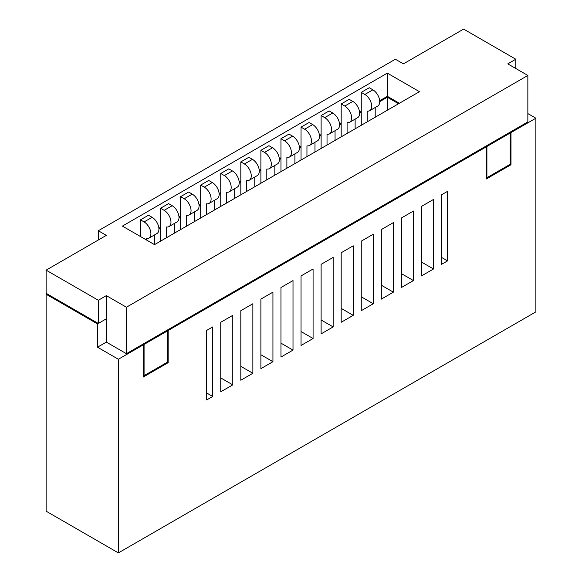 <?xml version="1.0" encoding="UTF-8"?>
<svg xmlns="http://www.w3.org/2000/svg" width="582" height="582" viewBox="0 0 582 582"><rect width="100%" height="100%" fill="white"/><g stroke="black" fill="none" stroke-linecap="round" stroke-linejoin="round"><path stroke-width="0.87" d="M98.307 300.268L46.123 270.143L106.339 235.375L98.307 230.741L395.374 59.233L403.406 63.867L463.621 29.1L515.805 59.233L507.773 63.867L527.852 75.456L126.41 307.223L106.339 295.634L98.307 300.268L98.307 323.447L106.339 318.812L106.339 295.634M154.514 244.644L419.462 91.68L387.343 73.136L122.395 226.1L154.514 244.644M515.805 59.233L515.805 68.501M527.852 113.577L535.877 118.211L510.989 132.58L510.188 132.121M142.466 344.42L143.274 344.879L118.379 359.254L118.379 552.9L535.877 311.857L535.877 118.211M97.507 323.912L97.507 347.199L106.339 342.1L106.339 318.812L97.507 323.912L46.123 294.245L46.924 293.779M398.583 103.727L387.343 97.238L379.719 101.646M166.452 237.754L166.452 226.973A9.654 5.573 -120 0 0 168.969 226.58L177.001 221.946A9.654 5.573 -120 0 0 178.478 214.212A9.654 5.573 -120 0 0 172.177 205.708L168.562 203.62L160.53 208.254L160.53 228.188L158.93 229.119M186.524 226.165L186.524 215.384A9.654 5.573 -120 0 0 189.041 214.991L197.072 210.357A9.654 5.573 -120 0 0 198.549 202.623A9.654 5.573 -120 0 0 192.249 194.119L188.633 192.031L180.602 196.665L180.602 216.599L179.001 217.53M206.595 214.576L206.595 203.795A9.654 5.573 -120 0 0 209.113 203.402L217.144 198.768A9.654 5.573 -120 0 0 218.621 191.034A9.654 5.573 -120 0 0 212.321 182.53L208.705 180.442L200.674 185.083L200.674 205.01L199.073 205.941M226.667 202.987L226.667 192.206A9.654 5.573 -120 0 0 229.184 191.813L237.216 187.178A9.654 5.573 -120 0 0 238.693 179.445A9.654 5.573 -120 0 0 232.393 170.941L228.777 168.86L220.745 173.494L220.745 193.428L219.145 194.352M246.739 191.398L246.739 180.616A9.654 5.573 -120 0 0 249.256 180.231L257.288 175.589A9.654 5.573 -120 0 0 258.764 167.856A9.654 5.573 -120 0 0 252.464 159.352L248.849 157.271L240.817 161.905L240.817 181.839L239.217 182.763M266.811 179.809L266.811 169.027A9.654 5.573 -120 0 0 269.328 168.642A9.654 5.573 -120 0 0 270.812 160.908A9.654 5.573 -120 0 0 264.504 152.404L260.889 150.316L260.889 170.25L259.288 171.173M286.882 168.22L286.882 157.438A9.654 5.573 -120 0 0 289.4 157.053A9.654 5.573 -120 0 0 290.884 149.319A9.654 5.573 -120 0 0 284.576 140.815L280.961 138.727L280.961 158.66L279.36 159.584M306.954 156.631L306.954 145.849A9.654 5.573 -120 0 0 309.471 145.464A9.654 5.573 -120 0 0 310.955 137.73A9.654 5.573 -120 0 0 304.648 129.226L301.04 127.138L301.04 147.071L299.432 147.995M327.026 145.042L327.026 134.267A9.654 5.573 -120 0 0 329.543 133.875A9.654 5.573 -120 0 0 331.027 126.141A9.654 5.573 -120 0 0 324.72 117.637L321.111 115.549L321.111 135.482L319.503 136.406M347.098 133.453L347.098 122.678A9.654 5.573 -120 0 0 349.622 122.285A9.654 5.573 -120 0 0 351.099 114.552A9.654 5.573 -120 0 0 344.791 106.048L341.183 103.96L341.183 123.893L339.575 124.817M367.169 121.864L367.169 111.089A9.654 5.573 -120 0 0 369.694 110.696A9.654 5.573 -120 0 0 371.171 102.963A9.654 5.573 -120 0 0 364.863 94.459L361.255 92.371L361.255 112.304L359.647 113.235M118.379 359.254L97.507 347.199M143.274 343.955L144.074 344.42L167.354 330.976L167.354 362.215L144.074 375.652L144.074 344.42M166.554 330.511L167.354 330.976M167.354 330.052L168.162 330.511L486.101 146.955L486.101 179.118L510.989 164.742L510.188 164.284L486.901 177.721L486.901 146.489L486.101 146.024M485.293 146.489L486.101 146.955M509.381 132.58L510.188 133.045L486.901 146.489M510.989 164.742L510.989 132.58M510.188 133.045L510.188 164.284M143.274 344.879L143.274 377.041L168.162 362.673L168.162 330.511M433.51 268.986L421.47 275.933L421.47 206.406L421.47 262.031L433.51 268.986L433.51 199.451L421.47 206.406M413.438 280.568L401.398 287.523L401.398 217.995L401.398 273.62L413.438 280.568L413.438 211.04L401.398 217.995M393.367 292.157L381.326 299.112L381.326 229.577L381.326 285.209L393.367 292.157L393.367 222.63L381.326 229.577M373.295 303.746L361.255 310.701L361.255 241.166L361.255 296.791L373.295 303.746L373.295 234.219L361.255 241.166M353.223 315.335L341.183 322.29L341.183 252.755L341.183 308.38L353.223 315.335L353.223 245.808L341.183 252.755M333.151 326.924L321.111 333.879L321.111 264.344L321.111 319.969L333.151 326.924L333.151 257.389L321.111 264.344M206.697 330.401L206.697 399.929L212.721 396.458L212.721 326.924L206.697 330.401M313.08 338.513L313.08 268.979L301.04 275.933L301.04 331.558L313.08 338.513L301.04 345.468L301.04 275.933M293.008 350.102L293.008 280.568L280.961 287.523L280.961 343.147L293.008 350.102L280.961 357.057L280.961 287.523M272.936 361.691L272.936 292.157L260.889 299.112L260.889 354.736L272.936 361.691L260.889 368.646L260.889 299.112M252.864 373.28L252.864 303.746L240.817 310.701L240.817 366.325L252.864 373.28L240.817 380.228L240.817 310.701M232.793 384.869L232.793 315.335L220.745 322.29L220.745 377.914L232.793 384.869L220.745 391.817L220.745 322.29M447.558 260.867L447.558 191.34L441.542 194.817L441.542 264.344L447.558 260.867L441.542 257.397M527.852 75.456L527.852 121.922L126.41 353.689L126.41 307.223M212.721 396.458L206.697 392.981M144.074 375.652L143.274 375.194M168.162 362.673L167.354 362.215M486.901 177.721L486.101 177.263M46.123 294.245L46.123 511.185L118.379 552.9M98.307 230.741L98.307 240.01M46.123 270.143L46.123 293.313L98.307 323.447M361.255 111.38L359.603 112.333M341.183 122.969L339.532 123.915M321.111 134.558L319.46 135.504M301.04 146.14L299.388 147.093M280.961 157.729L279.316 158.682M260.889 169.318L259.245 170.271M240.817 180.907L239.173 181.86M220.745 192.497L219.101 193.45M200.674 204.086L199.029 205.039M180.602 215.675L178.958 216.628M160.53 227.264L158.886 228.217M399.39 103.269L387.343 96.314L379.675 100.744M106.339 342.1L126.41 353.689M361.255 92.371L369.279 87.737L372.895 89.824A9.654 5.573 -120 0 1 379.195 98.329A9.654 5.573 -120 0 1 377.718 106.062L369.694 110.696M387.343 73.136L387.343 96.314M146.38 239.951L146.38 238.562A9.654 5.573 -120 0 0 148.897 238.169L156.929 233.535A9.654 5.573 -120 0 0 158.406 225.801A9.654 5.573 -120 0 0 152.106 217.297L148.49 215.209L140.458 219.843L140.458 236.532M260.889 150.316L268.92 145.682L272.536 147.763A9.654 5.573 -120 0 1 278.836 156.267A9.654 5.573 -120 0 1 277.359 164L269.328 168.642M280.961 138.727L288.992 134.093L292.608 136.173A9.654 5.573 -120 0 1 298.908 144.685A9.654 5.573 -120 0 1 297.431 152.419L289.4 157.053M301.04 127.138L309.064 122.504L312.68 124.592A9.654 5.573 -120 0 1 318.98 133.096A9.654 5.573 -120 0 1 317.503 140.829L309.471 145.464M321.111 115.549L329.136 110.915L332.751 113.003A9.654 5.573 -120 0 1 339.051 121.507A9.654 5.573 -120 0 1 337.575 129.24L329.543 133.875M341.183 103.96L349.207 99.326L352.823 101.414A9.654 5.573 -120 0 1 359.123 109.918A9.654 5.573 -120 0 1 357.646 117.651L349.622 122.285M341.183 123.893L341.183 136.872M321.111 135.482L321.111 148.461M301.04 147.071L301.04 160.05M280.961 158.66L280.961 171.639M260.889 170.25L260.889 183.228M240.817 181.839L240.817 194.817M220.745 193.428L220.745 206.406M200.674 205.01L200.674 217.988M180.602 216.599L180.602 229.577M160.53 228.188L160.53 241.166M387.343 97.238L387.343 110.216M361.255 112.304L361.255 125.283M375.201 117.229L375.201 107.517M355.129 128.818L355.129 119.106M335.057 140.407L335.057 130.695M314.986 151.997L314.986 142.284M294.914 163.586L294.914 153.874M274.842 175.175L274.842 165.455M254.77 186.764L254.77 177.044M249.256 180.231A9.654 5.573 -120 0 0 250.74 172.498A9.654 5.573 -120 0 0 244.433 163.986L240.817 161.905M234.699 198.353L234.699 188.633M229.184 191.813A9.654 5.573 -120 0 0 230.668 184.079A9.654 5.573 -120 0 0 224.361 175.575L220.745 173.494M214.627 209.942L214.627 200.223M209.113 203.402A9.654 5.573 -120 0 0 210.597 195.668A9.654 5.573 -120 0 0 204.289 187.164L200.674 185.083M194.555 221.524L194.555 211.812M189.041 214.991A9.654 5.573 -120 0 0 190.525 207.257A9.654 5.573 -120 0 0 184.218 198.753L180.602 196.665M174.484 233.113L174.484 223.401M168.969 226.58A9.654 5.573 -120 0 0 170.453 218.847A9.654 5.573 -120 0 0 164.146 210.342L160.53 208.254M154.412 244.585L154.412 234.99M148.897 238.169A9.654 5.573 -120 0 0 150.382 230.436A9.654 5.573 -120 0 0 144.074 221.931L140.458 219.843M364.863 94.459L372.895 89.824M344.791 106.048L352.823 101.414M324.72 117.637L332.751 113.003M304.648 129.226L312.68 124.592M284.576 140.815L292.608 136.173M264.504 152.404L272.536 147.763M252.464 159.352L244.433 163.986M232.393 170.941L224.361 175.575M212.321 182.53L204.289 187.164M192.249 194.119L184.218 198.753M172.177 205.708L164.146 210.342M152.106 217.297L144.074 221.931"/></g></svg>

